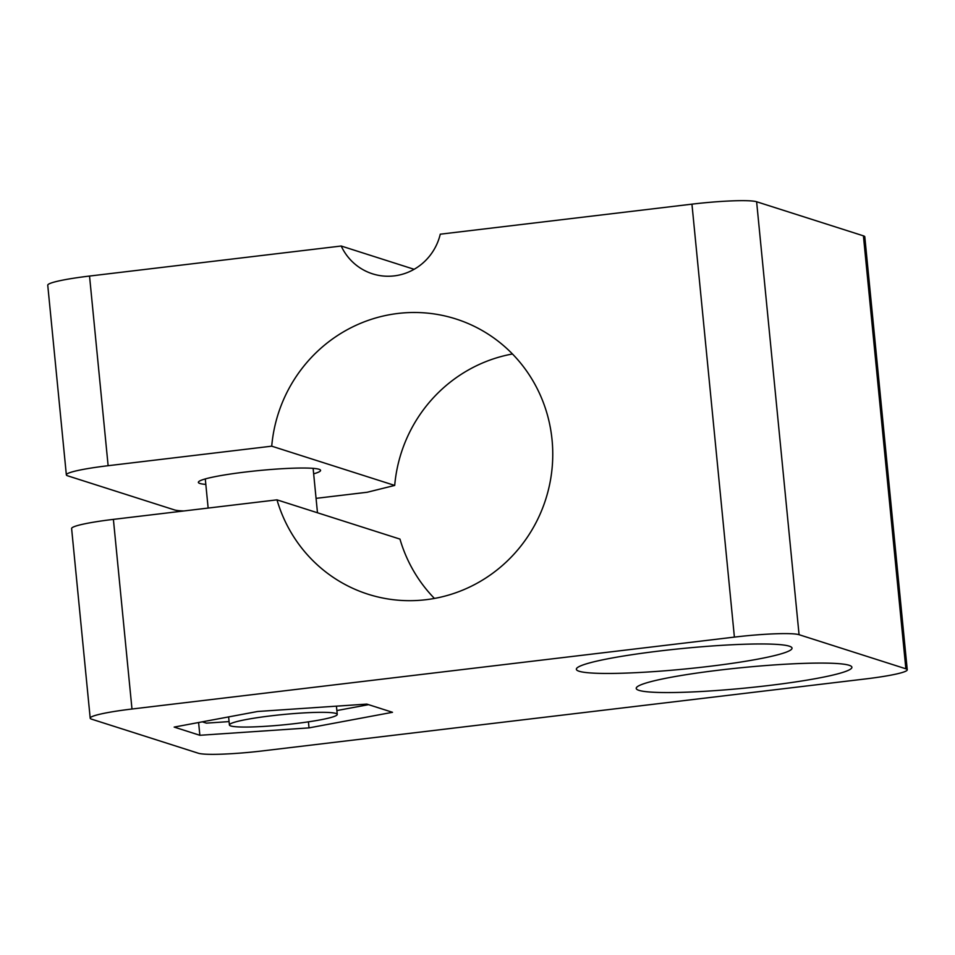 <?xml version="1.0" encoding="UTF-8"?>
<svg xmlns="http://www.w3.org/2000/svg" width="955" height="955" viewBox="0 0 955 955"><rect width="100%" height="100%" fill="white"/><g stroke="black" fill="none" stroke-linecap="round" stroke-linejoin="round"><path stroke-width="1.43" d="M89.531 276.055L108.13 465.706A54.172 5.157 174.4 0 0 66.349 474.862L47.75 285.223A54.172 5.157 -5.6 0 1 89.531 276.055L341.21 246.02L414.136 269.298M313.658 473.823A61.395 5.849 174.4 0 0 320.582 470.385A61.395 5.849 174.4 0 0 319.006 469.263A61.395 5.849 174.4 0 0 252.263 471.245A61.395 5.849 174.4 0 0 198.365 482.37A61.395 5.849 174.4 0 0 205.826 484.4M905.865 668.798L863.416 235.837A54.172 5.157 -5.6 0 1 864.8 236.828L907.25 669.777A54.172 5.157 -5.6 0 0 905.865 668.798L799.072 634.705A54.172 5.157 -5.6 0 0 734.395 637.104L691.945 204.155A54.172 5.157 -5.6 0 1 756.623 201.756L799.072 634.705M863.416 235.837L756.623 201.756M66.349 474.862A54.172 5.157 174.4 0 0 67.721 475.841L174.526 509.934A54.172 5.157 174.4 0 0 183.849 510.961M341.21 246.02A54.172 52.656 107.7 0 0 372.51 273.822A54.172 52.656 107.7 0 0 440.267 234.19L691.945 204.155M734.395 637.104L131.981 709.016A54.172 5.157 -5.6 0 0 90.2 718.172A54.172 5.157 -5.6 0 0 91.585 719.163L198.377 753.244A54.172 5.157 -5.6 0 0 263.055 750.845L865.469 678.945A54.172 5.157 -5.6 0 0 907.25 669.777M316.057 498.355L367.257 492.243L394.702 485.427A144.468 140.421 -72.3 0 1 512.465 353.983M108.13 465.706L271.721 446.176L394.702 485.427M131.981 709.016L113.394 519.377L276.986 499.847A144.468 140.421 -72.3 0 0 368.033 594.213A144.468 140.421 -72.3 0 0 545.735 499.274A144.468 140.421 -72.3 0 0 455.893 318.958A144.468 140.421 -72.3 0 0 271.721 446.176M276.986 499.847L399.966 539.098A144.468 140.421 -72.3 0 0 434.441 598.439M257.635 711.487L366.804 704.098L392.493 712.299L309.014 727.889L199.858 735.29L174.168 727.089L257.635 711.487M708.467 666.459A108.357 10.326 -5.6 0 1 576.354 669.288A108.357 10.326 -5.6 0 1 683.183 648.433A108.357 10.326 -5.6 0 1 792.029 648.135A108.357 10.326 -5.6 0 1 708.467 666.459M768.333 685.571A108.357 10.326 -5.6 0 1 636.221 688.4A108.357 10.326 -5.6 0 1 743.05 667.545A108.357 10.326 -5.6 0 1 851.896 667.247A108.357 10.326 -5.6 0 1 768.333 685.571M198.604 722.517L199.858 735.29M308.429 721.837L309.014 727.889M113.394 519.377A54.172 5.157 174.4 0 0 71.613 528.533L90.2 718.172M202.305 721.825L206.387 723.138L229.081 721.598M336.864 710.568L368.546 704.659M271.196 715.82A54.172 5.157 174.4 0 0 229.415 724.976A54.172 5.157 174.4 0 0 283.826 724.821A54.172 5.157 174.4 0 0 337.246 714.4A54.172 5.157 174.4 0 0 271.196 715.82M205.289 478.921L208.142 508.06M313.121 468.344L317.478 512.763M228.615 716.907L229.415 724.976M336.435 706.151L337.246 714.4"/></g></svg>
